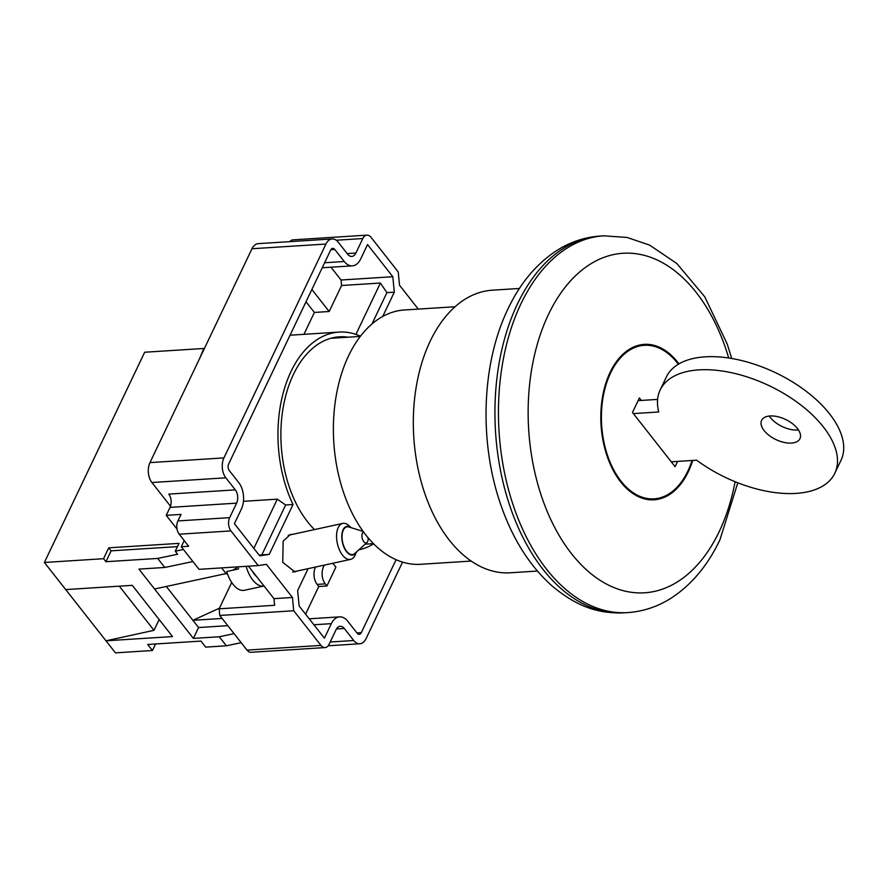 <?xml version="1.0" encoding="UTF-8"?>
<svg xmlns="http://www.w3.org/2000/svg" width="888" height="888" viewBox="0 0 888 888"><rect width="100%" height="100%" fill="white"/><g stroke="black" fill="none" stroke-linecap="round" stroke-linejoin="round"><path stroke-width="1.33" d="M356.31 552.114A14.63 7.592 -102.3 0 1 352.68 555.044A14.63 7.592 -102.3 0 1 342.302 541.835A14.63 7.592 -102.3 0 1 346.953 526.362A14.63 7.592 -102.3 0 1 350.96 527.616M351.104 527.661L349.206 525.863A18.404 9.546 77.7 0 0 343.057 523.354A18.404 9.546 77.7 0 0 342.735 523.409A18.404 9.546 77.7 0 0 337.274 543.123A18.404 9.546 77.7 0 0 350.272 559.429A18.404 9.546 77.7 0 0 350.594 559.373A18.404 9.546 77.7 0 0 355.444 554.445L356.421 552.025M246.154 566.333A25.952 13.464 77.7 0 0 263.692 586.069A25.952 13.464 77.7 0 0 264.014 586.013L244.433 590.287A25.952 13.464 77.7 0 1 243.978 590.376A25.952 13.464 77.7 0 1 226.706 571.528L238.539 568.942A25.952 13.464 77.7 0 1 237.951 566.855M252.436 571.273A18.404 9.546 77.7 0 0 256.732 576.745M363.547 531.934A5.661 2.942 77.7 0 0 362.204 538.195A5.661 2.942 77.7 0 0 366.145 542.934A5.661 2.942 77.7 0 0 366.999 542.513A5.661 2.942 77.7 0 0 368.065 537.706M363.17 531.424L348.951 526.995A14.153 7.348 77.7 0 0 347.041 526.828A14.153 7.348 77.7 0 0 342.546 541.802A14.153 7.348 77.7 0 0 352.591 554.578A14.153 7.348 77.7 0 0 354.745 553.524L366.999 542.513M241.17 642.69L226.385 645.798L205.683 647.119L200.943 641.092L147.697 644.477L152.436 650.504L115.451 652.858L44.4 562.47L144.677 352.236L203.84 348.473L199.245 359.307M183.45 549.494L175.258 551.215L177.633 554.223L157.698 558.43L164.802 567.465L192.918 561.549M222.122 618.448L192.896 620.301L219.436 608.202M166.334 586.513L198.579 627.539L193.395 638.405L154.556 588.999L227.284 573.326M232.712 570.218L236.252 568.187M65.712 589.588L132.279 585.347L172.538 636.574L105.983 640.803L154.013 630.314L159.152 619.535M154.013 630.314L119.314 586.18M226.385 645.798L219.281 636.763L193.395 638.405M164.802 567.465L138.917 569.108L154.556 588.999M177.456 546.62L111.122 550.838L105.927 561.716L157.698 558.43M105.927 561.716L103.563 558.707L44.4 562.47M234.066 633.644L219.281 636.763M152.436 650.504L155.544 643.978M175.258 551.215L179.01 543.367L108.747 547.829L103.563 558.707M198.579 627.539L227.805 625.674M221.589 567.887L226.296 573.892M111.122 550.838L108.747 547.829M791.419 443.09A21.234 11.156 25.5 0 1 769.23 435.509A21.234 11.156 25.5 0 1 761.593 420.39A21.234 11.156 25.5 0 1 770.107 415.973A21.234 11.156 25.5 0 1 792.296 423.543A21.234 11.156 25.5 0 1 799.933 438.672A21.234 11.156 25.5 0 1 791.419 443.09M798.467 429.97A21.234 11.156 25.5 0 1 797.646 430.036A21.234 11.156 25.5 0 1 769.274 416.039M633.366 413.597L658.741 411.976A96.748 50.816 25.5 0 1 660.161 389.999L666.389 376.945A96.748 50.816 25.5 0 1 705.15 356.832A96.748 50.816 25.5 0 1 806.249 391.331A96.748 50.816 25.5 0 1 841.025 460.25L834.798 473.293A96.748 50.816 25.5 0 1 796.037 493.406A96.748 50.816 25.5 0 1 696.636 460.184L671.261 461.804M660.161 389.999A96.748 50.816 25.5 0 1 698.923 369.874A96.748 50.816 25.5 0 1 800.033 404.384A96.748 50.816 25.5 0 1 834.798 473.293M638.106 400.643L657.597 399.4M678.332 364.247A76.923 47.641 86.4 0 0 644.311 345.31A76.923 47.641 86.4 0 0 610.589 372.971A76.923 47.641 86.4 0 0 607.747 456.066A76.923 47.641 86.4 0 0 654.079 498.845A76.923 47.641 86.4 0 0 687.8 471.195A76.923 47.641 86.4 0 0 692.018 460.484M678.943 363.88A77.867 48.23 86.4 0 0 644.255 344.366A77.867 48.23 86.4 0 0 610.111 372.361A77.867 48.23 86.4 0 0 607.237 456.488A77.867 48.23 86.4 0 0 654.134 499.789A77.867 48.23 86.4 0 0 688.278 471.794A77.867 48.23 86.4 0 0 692.707 460.439M519.425 288.467L492.307 290.187A141.581 87.69 86.4 0 0 430.236 341.092A141.581 87.69 86.4 0 0 424.997 494.05A141.581 87.69 86.4 0 0 510.278 572.782L537.395 571.051M641.336 400.433L639.393 397.957L632.478 412.454L675.102 466.688L677.633 461.394M348.063 337.196A104.773 64.891 86.4 0 0 339.338 336.807A104.773 64.891 86.4 0 0 293.406 374.47A104.773 64.891 86.4 0 0 314.496 529.581M360.461 336.197A109.49 67.81 86.4 0 0 339.038 332.09A109.49 67.81 86.4 0 0 291.031 371.462A109.49 67.81 86.4 0 0 293.029 504.517L285.636 504.983L277.322 499.167L243.434 501.32M292.529 534.376L290.332 534.521L283.161 541.147L282.75 562.337L294.938 571.883L297.091 571.062M395.371 311.399L398.357 310.667M455.056 306.749L404.451 309.968A127.417 78.921 86.4 0 0 348.596 355.777A127.417 78.921 86.4 0 0 343.889 493.439A127.417 78.921 86.4 0 0 420.623 564.291L471.228 561.072M418.259 309.091L399.522 285.237L398.235 271.961L371.006 237.318A9.435 5.85 86.4 0 0 366.944 235.142A9.435 5.85 86.4 0 0 362.804 238.539L355.888 253.036A9.435 5.85 -93.6 0 1 351.759 256.432A9.435 5.85 -93.6 0 1 347.696 254.257L338.228 242.202A14.153 8.769 86.4 0 0 332.134 238.95A14.153 8.769 86.4 0 0 325.929 244.045L223.931 457.897A14.153 8.769 86.4 0 0 225.841 477.811L151.892 482.517L170.507 506.204M151.892 482.517A14.153 8.769 -93.6 0 1 149.972 462.604L223.931 457.897M325.929 244.045L251.981 248.74L149.972 462.604M251.981 248.74A14.153 8.769 -93.6 0 1 258.186 243.656L332.134 238.95M289.854 241.636A9.435 5.85 -93.6 0 1 292.996 239.849L366.944 235.142M325.019 647.574L251.071 652.28A9.435 5.85 -93.6 0 1 247.008 650.105L320.968 645.41A9.435 5.85 86.4 0 0 325.019 647.574A9.435 5.85 86.4 0 0 329.159 644.189L336.075 629.681A9.435 5.85 -93.6 0 1 340.215 626.295A9.435 5.85 -93.6 0 1 344.267 628.46L353.746 640.514A14.153 8.769 86.4 0 0 359.829 643.767A14.153 8.769 86.4 0 0 366.034 638.683L402.553 562.115M231.713 582.461L219.136 608.824L219.769 615.462L247.008 650.105M236.397 566.955A30.68 19.003 -93.6 0 1 236.064 569.486M177.034 529.082L166.234 515.351L181.03 514.407L177.911 520.934A9.435 5.85 86.4 0 0 179.198 534.21L188.667 546.253L181.274 546.731L184.204 540.581M225.841 477.811L235.32 489.865A9.435 5.85 -93.6 0 1 236.597 503.141L229.681 517.637A9.435 5.85 86.4 0 0 230.958 530.913L258.197 565.567L199.034 569.33L181.274 546.731M166.234 515.351L170.041 507.37A9.435 5.85 86.4 0 0 168.764 494.094L235.32 489.865M258.197 565.567L266.389 564.335L292.452 597.48L273.959 598.656L274.603 605.294L219.136 608.824M248.429 566.189L273.959 598.656M292.452 597.48L293.728 610.755L320.968 645.41M293.728 610.755L219.769 615.462M358.863 549.827A109.49 67.81 86.4 0 0 373.67 543.845M308.103 568.653L297.658 590.553L299.145 606.005L324.42 638.161L331.335 623.654A18.881 11.688 -93.6 0 1 339.616 616.871A18.881 11.688 -93.6 0 1 347.73 621.212L357.198 633.266A4.718 2.919 86.4 0 0 359.229 634.354A4.718 2.919 86.4 0 0 361.294 632.656L396.092 559.706M382.728 316.45L394.305 292.174L392.818 276.712L367.543 244.566L360.628 259.063A18.881 11.688 -93.6 0 1 352.347 265.845A18.881 11.688 -93.6 0 1 344.244 261.505L334.765 249.461A4.718 2.919 86.4 0 0 332.734 248.374A4.718 2.919 86.4 0 0 330.669 250.072L228.66 463.925A4.718 2.919 86.4 0 0 229.304 470.562L238.772 482.617A18.881 11.688 -93.6 0 1 241.336 509.168L234.421 523.665L259.696 555.821L269.231 554.389L293.029 504.517M253.846 548.373L277.322 499.167M285.636 504.983L261.838 554.867L259.174 555.155M261.838 554.867L269.231 554.389M355.91 334.399L380.408 283.039L341.58 285.503L329.182 311.499L314.396 312.443L303.951 334.321M314.396 312.443L306.005 301.776M329.182 311.499L311.866 289.477M371.983 323.954L386.913 292.64L394.305 292.174M380.408 283.039L386.913 292.64M330.991 267.21L341.048 280.009L341.58 285.503M392.818 276.712L341.048 280.009M332.501 563.325A12.266 7.604 -93.6 0 1 334.232 565.023L335.897 567.132L326.906 585.98L325.252 583.871A12.266 7.604 -93.6 0 1 324.475 565.079M315.495 567.044A12.266 7.604 86.4 0 0 317.116 584.393L318.77 586.502L326.906 585.98M305.572 614.174L318.77 586.502M728.715 358.008A170.085 105.339 86.4 0 0 548.462 314.463A170.085 105.339 86.4 0 0 571.517 553.69A170.085 105.339 86.4 0 0 719.18 531.646A170.085 105.339 86.4 0 0 735.109 481.718M624.197 612.82C600.177 613.763 578.155 608.069 551.215 585.203C529.148 565.101 512.343 538.306 500.799 504.795C478.865 442.157 481.463 363.525 508.025 308.813C519.968 283.616 535.964 264.358 556.01 251.027C569.73 242.135 584.471 237.14 600.244 236.042A188.767 116.916 86.4 0 0 517.482 303.907A188.767 116.916 86.4 0 0 510.5 507.847A188.767 116.916 86.4 0 0 624.197 612.82L627.716 612.598A188.767 116.916 -93.6 0 1 514.019 507.625A188.767 116.916 -93.6 0 1 521.001 303.685A188.767 116.916 -93.6 0 1 603.762 235.82L627.072 237.451L649.605 245.11L676.789 263.481L704.761 296.803L727.228 344.045L731.712 358.486M177.911 520.934L229.681 517.637M236.597 503.141L170.041 507.37M230.958 530.913L179.198 534.21M347.175 253.591L355.888 253.036M362.804 238.539L336.197 240.226M330.192 642.013L353.746 640.514M344.267 628.46L336.463 628.959M330.858 249.706L334.765 249.461M344.244 261.505L324.62 262.759M325.252 583.871L317.116 584.393M361.294 632.656L356.943 632.933M313.897 624.764L331.335 623.654M342.735 523.409L288.245 535.309M350.594 559.373L292.674 572.027M636.84 345.787L644.311 345.31M627.716 612.598C643.434 611.499 658.141 606.537 671.828 597.691C691.93 584.36 707.958 565.068 719.935 539.815L737.795 482.795M600.244 236.042L603.762 235.82M646.608 499.322L654.079 498.845M360.295 336.419L330.725 338.295M373.471 543.645L365.146 544.178M359.829 643.767L328.16 645.787M339.038 332.09L290.054 335.209M322.222 267.765L352.347 265.845M309.213 618.803L339.616 616.871"/></g></svg>
